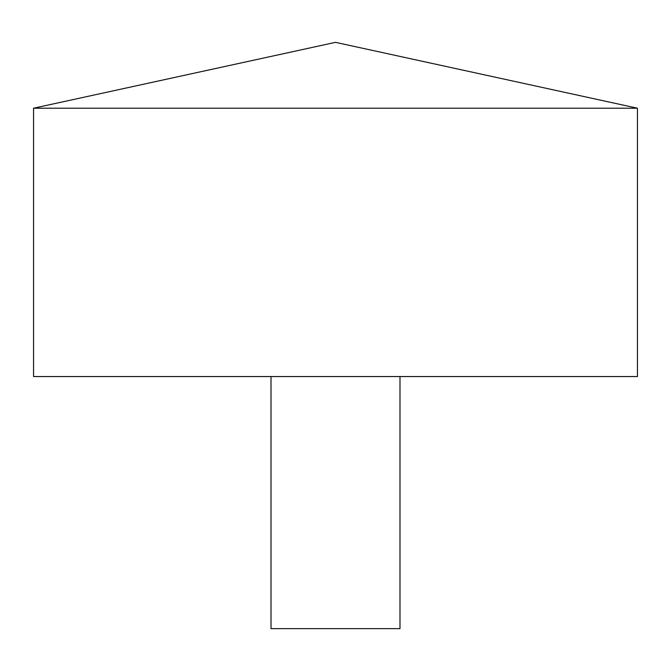 <?xml version="1.0" encoding="UTF-8"?>
<svg xmlns="http://www.w3.org/2000/svg" width="671" height="671" viewBox="0 0 671 671"><rect width="100%" height="100%" fill="white"/><g stroke="black" fill="none" stroke-linecap="round" stroke-linejoin="round"><path stroke-width="1.01" d="M637.45 108.216L33.55 108.216L33.55 376.54L637.45 376.54L637.45 108.216L335.5 42.348L33.55 108.216M399.991 376.54L399.991 628.652L271.009 628.652L271.009 376.54"/></g></svg>
